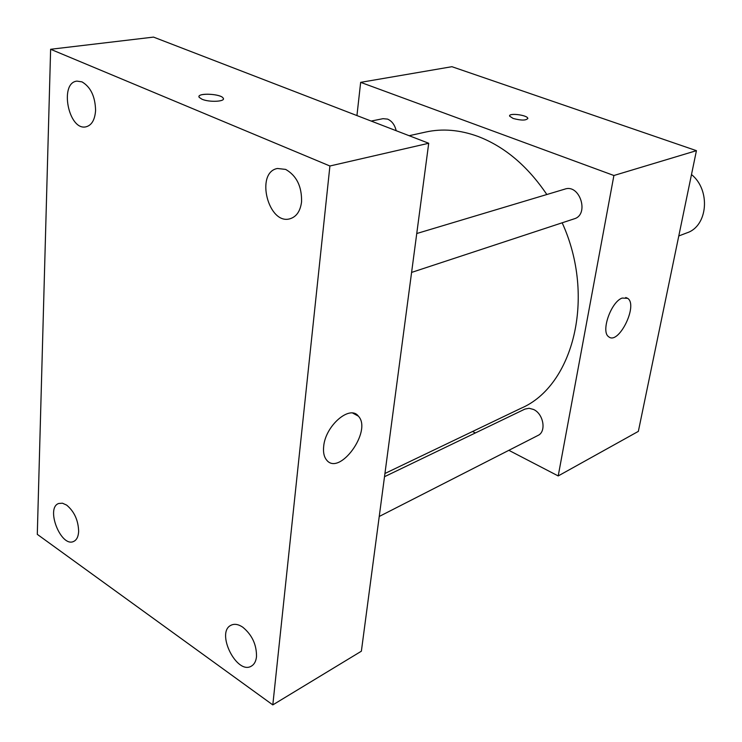 <?xml version="1.0" encoding="UTF-8"?>
<svg xmlns="http://www.w3.org/2000/svg" width="742" height="742" viewBox="0 0 742 742"><rect width="100%" height="100%" fill="white"/><g stroke="black" fill="none" stroke-linecap="round" stroke-linejoin="round"><path stroke-width="1.11" d="M678.782 235.965L686.962 232.84C707.84 226.143 710.919 190.128 691.498 174.546M356.939 115.576L360.658 82.353L451.915 66.697L696.432 150.663L638.352 431.371L558.207 475.937L508.854 450.32M546.835 194.515C527.525 165.958 504.56 146.591 477.95 136.417C459.864 129.841 442.501 128.375 425.843 132.02L409.13 135.712M384.931 473.489L521.06 408.258C573.39 385.961 596.123 297.06 562.167 222.795M475.381 432.948L472.58 431.492M360.658 82.353L613.903 175.502L558.207 475.937M379.236 516.469L537.978 435.452C546.594 431.742 543.571 413.86 533.544 409.473L529.074 408.267L524.937 409.083L384.504 476.707M396.191 130.722C394.79 124.888 391.915 121.011 387.565 119.1L383.02 118.674L371.185 121.067M416.744 233.526L564.931 189.089C579.901 183.756 589.547 214.633 574.225 218.825L411.587 272.416M613.903 175.502L696.432 150.663M622.139 298.061L627.667 298.33C638.463 305.129 618.485 345.559 608.653 336.729C600.603 331.767 610.981 301.873 622.139 298.061M513.149 118.46L509.624 116.151C508.205 112.663 527.256 114.936 527.803 118.303C526.328 120.584 521.441 120.64 513.149 118.46M509.596 115.817C509.633 112.728 527.339 115.158 527.803 118.312L527.822 118.637M153.529 37.1L428.718 143.262L361.373 651.198L272.806 704.9L37.295 534.351L50.623 49.278L153.529 37.1M50.623 49.278L329.912 165.995L428.718 143.262M202.01 99.233L199.227 97.388C195.684 92.713 220.819 93.52 223.175 98.12C226.032 101.635 209.485 102.544 202.01 99.233M329.912 165.995L272.806 704.9M323.67 446.489C325.311 425.695 349.992 404.529 358.358 416.141C372.67 430.805 339.001 477.18 326.35 459.706C323.976 456.59 323.085 452.184 323.67 446.489M256.509 656.642C256.658 644.687 252.067 634.855 242.745 627.176C238.303 624.207 234.398 623.568 231.003 625.256C215.44 632.379 236.911 675.424 251.473 666.066C254.32 664.368 255.999 661.224 256.509 656.642M301.567 201.815C301.892 186.474 296.596 175.668 285.661 169.408L277.443 168.48C254.896 172.45 268.391 225.587 290.113 218.732C296.55 216.701 300.371 211.053 301.567 201.815M95.588 110.475C95.236 96.543 90.691 87.009 81.982 81.87L76.983 81.119C59.054 82.687 68.533 130.87 85.868 126.854C91.646 125.398 94.883 119.944 95.588 110.475M78.652 531.411C78.29 520.272 74.293 511.507 66.65 505.107L62.467 503.206L58.701 503.484C45.281 507.88 60.992 547.819 73.662 541.447C76.695 540.009 78.355 536.67 78.652 531.411M199.004 96.636C198.717 92.592 221.153 94.002 223.175 98.129L223.388 98.862M625.738 297.514L627.667 298.33M352.765 413.108L358.358 416.141"/></g></svg>
